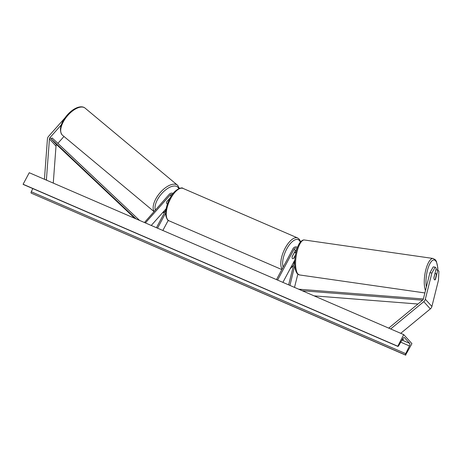 <?xml version="1.0" encoding="UTF-8"?>
<svg xmlns="http://www.w3.org/2000/svg" width="462" height="462" viewBox="0 0 462 462"><rect width="100%" height="100%" fill="white"/><g stroke="black" fill="none" stroke-linecap="round" stroke-linejoin="round"><path stroke-width="0.69" d="M435.175 267.128L431.895 272.984L429.937 272.73L433.217 266.869L435.175 267.128L436.255 268.318L433.893 277.754A3.315 1.219 97.5 0 0 434.407 279.695A3.315 1.219 97.5 0 0 434.748 279.891A3.315 1.219 97.5 0 0 435.458 279.47L437.82 270.039L438.9 271.229L438.467 280.215L431.889 306.473A4.245 3.771 137.7 0 1 431.502 307.484A4.245 3.771 137.7 0 1 430.336 308.899L400.721 333.316M429.937 272.73L423.365 298.983A2.125 1.883 137.7 0 1 422.586 300.196L389.044 327.853L389.547 328.482M435.891 269.785L437.82 270.039M431.895 272.984L425.323 299.243A4.245 3.771 137.7 0 1 424.93 300.248A4.245 3.771 137.7 0 1 423.769 301.669L390.661 328.967M61.29 124.867L50.011 137.572A2.125 1.883 -42.3 0 0 49.446 138.871L46.408 179.724L45.547 179.758M63.981 136.469L57.866 143.353M56.676 144.693L56.583 144.802A2.125 1.883 -42.3 0 0 56.012 146.102L53.269 183.096M64.986 117.868L48.562 136.354A4.245 3.771 -42.3 0 0 47.933 137.26A4.245 3.771 -42.3 0 0 47.43 138.964L44.433 179.279M47.026 180.399L46.408 179.724M167.521 203.765A3.315 1.623 -50.2 0 1 166.788 203.563A3.315 1.513 -50 0 1 166.713 203.494A3.315 1.513 -50 0 1 166.701 201.767L170.212 197.817M173.106 193.463A3.182 2.83 -42.3 0 0 169.236 194.306L144.45 222.522M166.153 208.703L151.265 225.462M172.303 194.525A1.86 1.652 -42.3 0 0 170.143 195.062L145.391 222.927M156.445 227.702L165.933 209.927M157.542 228.182L165.662 212.976M162.843 230.469L168.243 220.351M297.811 274.203L294.508 287.393M289.94 285.418L294.802 265.303M295.397 252.622L295.83 251.813A3.182 2.83 137.7 0 1 296.309 251.126M289.495 285.227L289.801 285.268M294.843 260.083L288.64 284.858M296.766 249.526A1.86 1.652 -42.3 0 0 295.374 250.571L292.157 256.595A3.315 1.415 113.4 0 0 292.619 258.628A3.315 1.415 113.4 0 0 293.716 258.316L295.455 255.053M277.593 280.082L294.098 249.168A1.86 1.652 137.7 0 1 297.054 248.631M276.49 279.608L292.995 248.695A3.182 2.83 137.7 0 1 297.534 247.297M282.888 282.374L294.854 259.967M294.496 252.212L295.253 252.535A3.315 1.415 -66.6 0 0 294.265 252.766L294.213 252.743M295.253 252.535A3.315 1.415 -66.6 0 1 295.767 253.442M295.489 254.868L293.607 258.397A3.315 1.415 -66.6 0 1 292.619 258.628A3.315 1.415 -66.6 0 1 292.128 256.768L294.265 252.766M433.899 277.899L434.967 273.643A3.315 1.115 -81.8 0 1 435.562 273.308A3.315 1.115 -81.8 0 1 435.862 273.498A3.315 1.115 -81.8 0 1 436.284 275.242L435.21 279.539A3.315 1.115 -81.8 0 1 434.678 279.874M411.931 343.653L403.719 334.609L397.736 346.333A1.195 0.508 113.4 0 0 397.817 346.39A1.195 0.508 113.4 0 0 398.608 345.795L402.812 338.64A2.258 0.964 -66.6 0 1 404.308 337.514A2.258 0.964 -66.6 0 1 404.458 337.624L409.713 343.405A2.258 0.964 -66.6 0 1 409.459 345.951L405.74 353.644A1.195 0.508 113.4 0 0 405.601 354.989L411.931 343.653M397.563 346.142L23.1 184.246L29.256 172.719L403.719 334.609M402.72 338.796L403.528 339.691A3.315 0.572 28.1 0 1 402.373 339.385M23.1 184.246L23.273 184.436A1.195 0.508 113.4 0 0 23.354 184.494A1.195 0.508 113.4 0 0 23.452 184.517M32.808 188.583L31.277 191.747A1.195 0.508 113.4 0 0 31.139 193.099L405.775 355.18M417.954 304.019L314.102 295.865M422.603 300.184L302.24 290.737M423.365 298.983L298.666 289.195M136.036 218.878L51.242 138.923L55.348 143.445L134.765 218.335M51.242 138.923L52.166 137.976L139.605 220.426M430.336 308.899L423.769 301.669M431.889 306.473L425.323 299.243M56.583 144.802L50.011 137.572M56.012 146.102L49.446 138.871M171.171 196.2L170.143 195.062M295.374 250.571L294.098 249.168M300.288 242.175A16.32 6.97 113.4 0 0 286.683 249.07A16.32 6.97 113.4 0 0 283.177 267.088M282.115 269.08A17.648 7.536 -66.6 0 1 285.17 248.14A17.648 7.536 -66.6 0 1 297.632 237.953L183.091 188.432A17.648 7.536 113.4 0 0 170.628 198.62A17.648 7.536 113.4 0 0 169.086 220.83L281.843 269.583M290.436 268.237A16.32 6.97 113.4 0 0 293.595 265.078M437.768 270.033A16.32 5.48 98.2 0 0 435.683 260.909A16.32 5.48 98.2 0 0 428.436 267.088A16.32 5.48 98.2 0 0 426.386 286.925M297.846 273.92A17.648 5.925 98.2 0 0 299.457 274.936L297.13 273.527C294.82 270.056 294.178 264.443 295.201 256.681C295.865 252.056 296.997 248.129 298.585 244.895C299.359 242.798 302.229 239.483 304.47 239.997A17.648 5.925 98.2 0 0 296.535 254.042A17.648 5.925 98.2 0 0 297.846 273.92M425.479 290.529A17.648 5.925 -81.8 0 1 425.646 270.507A17.648 5.925 -81.8 0 1 433.142 258.477L304.47 239.997M404.123 337.479L404.458 337.624M401.975 340.061L409.713 343.405M23.273 184.436L397.736 346.333M31.139 193.099L405.601 354.989M31.277 191.747L405.74 353.644M400.733 342.18L409.459 345.951M85.089 108.12C83.449 106.728 81.116 106.456 78.107 107.305C74.041 108.657 70.184 111.504 66.534 115.847C60.453 123.562 58.94 129.868 61.989 134.754L62.48 135.222A17.648 8.622 -50.2 0 1 62.087 134.846A17.648 8.622 -50.2 0 1 67.527 115.719A17.648 8.622 -50.2 0 1 85.089 108.12L177.552 185.239A17.648 8.622 129.8 0 0 160.487 192.273A17.648 8.622 129.8 0 0 154.083 211.371M177.945 185.614A17.648 8.622 129.8 0 0 177.552 185.239L179.441 188.392M155.33 209.967A16.32 7.975 -50.2 0 1 163.022 192.221A16.32 7.975 -50.2 0 1 177.957 187.347A16.32 7.975 -50.2 0 1 178.777 188.646M165.09 211.515A16.32 7.975 -50.2 0 1 162.751 212.526M300.612 241.799L299.399 239.328L297.632 237.953M169.086 220.83C168.041 220.963 166.967 219.329 165.87 215.933C165.205 210.77 166.539 204.943 169.866 198.446C173.937 189.622 181.964 186.59 183.091 188.432M293.497 265.471L290.119 268.832M437.861 270.085L437.745 267.359L436.382 261.377L435.47 259.892L433.142 258.477M424.873 292.948L299.457 274.936M435.562 273.308L435.031 273.227M397.817 346.39L23.354 184.494M62.48 135.222L153.95 211.515M164.87 211.914L162.295 213.04"/></g></svg>
